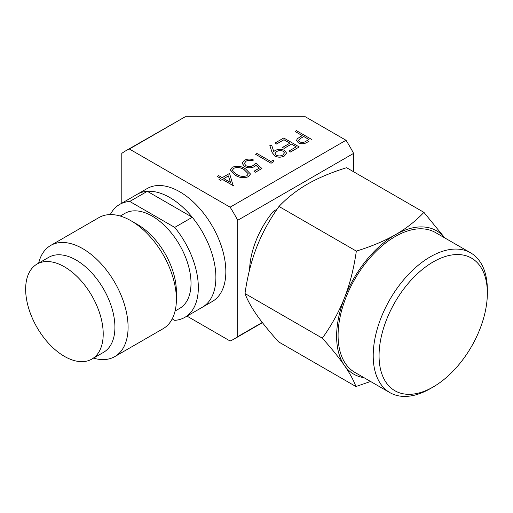 <?xml version="1.0" encoding="UTF-8"?>
<svg xmlns="http://www.w3.org/2000/svg" width="513" height="513" viewBox="0 0 513 513"><rect width="100%" height="100%" fill="white"/><g stroke="black" fill="none" stroke-linecap="round" stroke-linejoin="round"><path stroke-width="0.77" d="M119.638 204.443L137.202 194.305A65.189 37.635 60 0 1 147.314 191.311L192.272 217.268A65.189 37.635 60 0 1 202.391 307.216L212.337 301.471A65.189 37.635 -120 0 0 225.842 271.627A65.189 37.635 -120 0 0 197.383 206.021A65.189 37.635 -120 0 0 147.148 188.56L137.202 194.305A65.189 37.635 -120 0 1 187.437 211.766A65.189 37.635 -120 0 1 215.89 277.373A65.189 37.635 60 0 1 202.391 307.216L184.827 317.355A65.189 37.635 -120 0 0 174.715 227.406L129.751 201.449A65.189 37.635 -120 0 0 119.638 204.443A65.189 37.635 -120 0 0 110.295 214.588M121.793 203.199L121.793 153.387A108.589 62.695 -120 0 1 125.448 150.976A108.589 62.695 -120 0 1 129.372 149.014L230.119 207.181A108.589 62.695 -120 0 1 237.699 220.301L237.699 336.643A108.589 62.695 -120 0 1 234.037 339.055A108.589 62.695 -120 0 1 230.119 341.017L186.982 316.111M353.598 171.759L353.598 153.387A108.589 62.695 -120 0 0 346.019 140.267L305.306 116.759L185.238 116.759L125.448 150.976M185.238 116.759L129.372 149.014M262.271 322.453L237.699 336.643M353.598 153.387L237.699 220.301M346.019 140.267L230.119 207.181M433.395 261.803A76.572 44.208 120 0 0 379.062 355.477A76.572 44.208 120 0 0 433.203 386.956A76.572 44.208 120 0 0 487.35 293.391A76.572 44.208 120 0 0 487.35 293.173A76.572 44.208 120 0 0 433.395 261.803M487.35 290.025A80.714 46.6 120 0 0 487.35 289.794A80.714 46.6 120 0 0 470.633 252.845A80.714 46.6 120 0 0 430.478 256.724A80.714 46.6 120 0 0 373.207 355.464A80.714 46.6 120 0 0 389.925 392.644A80.714 46.6 120 0 0 430.279 388.642L433.203 386.956M444.707 237.878A82.779 47.792 -60 0 0 395.363 234.755A82.779 47.792 -60 0 0 344.569 297.675A82.779 47.792 120 0 0 336.624 336.021A82.779 47.792 120 0 0 344.358 365.384C338.984 357.664 331.642 348.603 322.337 338.195C331.712 325.062 339.125 311.551 344.569 297.675C349.969 283.772 353.893 268.254 356.336 251.114C371.553 246.381 384.558 240.924 395.363 234.755C406.123 228.567 415.645 221.103 423.93 212.363L346.583 167.706C331.475 172.394 318.47 177.851 307.556 184.064C296.719 190.317 287.197 197.781 278.989 206.457C269.678 219.481 262.271 232.985 256.763 246.984C251.325 261.014 247.401 276.533 244.99 293.539C247.33 299.881 251.184 306.934 256.558 314.693C261.996 322.485 269.338 331.552 278.578 341.876L355.926 386.533C353.553 380.133 349.699 373.079 344.358 365.384A82.779 47.792 -60 0 0 363.999 377.677M249.575 269.819A65.189 37.635 -60 0 1 273.307 211.35L274.981 212.318M277.097 209.182L273.307 211.35M423.93 212.363L444.816 237.942M370.585 381.48L355.926 386.533M389.925 392.644L354.804 372.367A80.714 46.6 -60 0 1 338.086 335.188A80.714 46.6 120 0 1 373.406 254.095A80.714 46.6 120 0 1 435.511 232.569L470.633 252.845M322.337 338.195L244.99 293.539M356.336 251.114L278.989 206.457M147.314 191.311L129.751 201.449M192.272 217.268L174.715 227.406M172.195 318.894L174.715 320.349A65.189 37.635 -120 0 0 184.827 317.355M120.241 216.044L124.813 213.402A54.846 31.665 60 0 1 167.071 228.099A54.846 31.665 60 0 1 191.016 283.285A54.846 31.665 -120 0 1 179.653 308.396L175.08 311.038M131.014 220.77L137.599 224.566A54.846 31.665 60 0 1 176.382 291.737L176.382 299.342A64.157 37.039 60 0 0 131.014 220.77A64.157 37.039 60 0 0 98.938 217.589L50.646 245.471A64.157 37.039 60 0 1 100.08 262.656A64.157 37.039 60 0 1 128.09 327.223A64.157 37.039 -120 0 1 114.803 356.593A64.157 37.039 -120 0 1 93.501 358.138M114.803 356.593L163.089 328.711A64.157 37.039 -120 0 0 176.382 299.342M38.655 263.143A64.157 37.039 60 0 1 50.646 245.471M37.007 264.099L48.716 257.34A54.846 31.665 60 0 1 90.981 272.031A54.846 31.665 60 0 1 114.918 327.223A54.846 31.665 -120 0 1 103.555 352.328L91.853 359.087A54.846 31.665 -120 0 0 103.209 333.982A54.846 31.665 60 0 0 79.271 278.79A54.846 31.665 60 0 0 37.007 264.099A54.846 31.665 60 0 0 25.65 289.204A54.846 31.665 -120 0 0 49.588 344.396A54.846 31.665 -120 0 0 91.853 359.087M308.909 141.357L305.152 143.255C302.632 144.025 300.336 143.839 298.258 142.704L296.488 140.434L297.418 138.651L302.215 135.586L295.071 131.463L302.183 135.612M298.258 142.704L296.488 140.434M305.152 143.255L305.152 143.3C302.632 144.063 300.336 143.884 298.258 142.749M308.909 141.396L305.152 143.3M311.949 139.6L296.456 130.661L295.071 131.463M301.06 138.055L303.805 136.503L308.967 139.485L306.133 141.12C304.228 142.531 302.061 142.794 299.643 141.902L298.604 140.44L301.06 138.055L303.805 136.548L308.929 139.51M301.06 138.093L298.604 140.466M276.603 143.954L283.952 139.716L289.909 143.153L282.56 147.398L284.151 148.315L291.493 144.07L296.257 146.821L288.915 151.066L290.499 151.983L299.239 146.936L283.753 137.997L275.013 143.037L276.603 143.999L283.952 139.76L289.871 143.178M282.56 147.398L284.151 148.36L291.493 144.115L296.225 146.846M288.915 151.066L290.499 152.028L299.239 146.936M275.013 143.037L276.603 143.999M269.851 145.564L272.057 152.387L269.851 145.564L271.736 145.365L273.724 151.489L275.237 150.482C278.322 148.943 281.432 148.917 284.568 150.392L286.53 153.041L284.382 155.978C281.207 157.517 278.02 157.523 274.821 155.997L272.057 152.342M282.862 155.016L284.426 152.887L283.253 151.239C280.938 150.283 278.713 150.386 276.565 151.547L275.045 153.483L276.308 155.247C278.559 156.208 280.746 156.132 282.862 155.016M286.53 153.041L284.382 156.016C281.207 157.562 278.02 157.568 274.821 156.042L272.057 152.387M284.426 152.906L283.253 151.277C280.938 150.328 278.713 150.431 276.565 151.585L275.045 153.509M255.557 154.272L271.044 163.262L273.91 161.608L273.23 160.12L270.845 161.499L256.949 153.47L255.557 154.272L271.044 163.262M271.044 163.217L273.91 161.563M252.178 160.851L253.569 160.005L252.178 160.851C249.972 160.088 247.907 160.21 245.984 161.217L244.335 163.493L245.984 165.712C248.42 166.866 250.806 166.808 253.133 165.532L255.756 163.102L261.912 168.488L255.557 172.201L253.967 171.239L255.557 172.201M254.474 166.59L255.993 165.366L254.474 166.59C251.126 168.206 247.811 168.174 244.534 166.481L242.123 163.275L244.477 160.21C247.388 158.78 250.421 158.709 253.569 160.005M244.534 166.481L242.123 163.294M254.474 166.635C251.126 168.251 247.811 168.213 244.534 166.526M255.993 165.41L259.206 168.219M255.993 165.366L259.238 168.2L253.967 171.239M255.557 172.156L261.912 168.488M252.178 160.806C249.972 160.043 247.907 160.165 245.984 161.178L245.984 161.217M245.984 161.178L244.335 163.474M245.624 168.944L250.485 173.997L248.593 176.639C243.63 178.332 239.129 177.793 235.095 175.023L230.375 169.95L232.312 167.238C237.243 165.584 241.681 166.148 245.624 168.944M246.958 175.747L248.298 173.817L244.239 169.752C241.238 167.52 237.775 167.001 233.851 168.181L232.511 170.092L233.184 171.637L236.493 174.221C239.558 176.395 243.04 176.908 246.958 175.747M250.485 173.997L248.593 176.684C243.63 178.377 239.129 177.838 235.095 175.061L230.375 169.995M248.298 173.836L244.239 169.797C241.238 167.565 237.775 167.039 233.851 168.226L232.511 170.117M217.236 176.401L220.808 178.46L219.019 179.492L220.609 180.409L222.398 179.383L233.12 185.571L229.542 173.42L222.2 177.658L218.621 175.6L217.236 176.44L220.77 178.486M233.402 185.405L233.12 185.616L222.398 179.422L220.609 180.454L219.019 179.492M228.4 175.914L230.51 182.461L223.783 178.575L228.4 175.914L230.497 182.448M223.822 178.601L228.4 175.953M262.432 322.664L234.037 339.055M487.35 293.173L487.35 289.794"/></g></svg>
